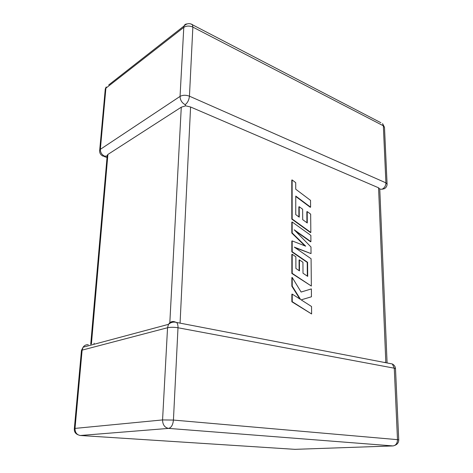 <?xml version="1.0" encoding="UTF-8"?>
<svg xmlns="http://www.w3.org/2000/svg" width="473" height="473" viewBox="0 0 473 473"><rect width="100%" height="100%" fill="white"/><g stroke="black" fill="none" stroke-linecap="round" stroke-linejoin="round"><path stroke-width="0.71" d="M90.851 345.036L91.159 345.054M171.794 322.432L169.819 322.752M107.17 155.83L107.903 154.435L181.277 107.194L185.635 105.834L190.584 106.993L378.571 187.805L379.766 188.987L387.085 362.962M99.614 150.727L99.72 150.006C99.33 152.809 100.459 154.866 103.096 156.167L107.152 156.09M185.191 104.675C187.604 102.771 189.023 99.945 189.448 96.19L385.915 182.85L383.343 125.794L192.86 27.103L189.448 96.19C185.901 94.896 182.767 94.967 180.053 96.403L183.784 27.375L105.905 88.179L100.353 149.338L180.053 96.403C180.195 100.14 181.904 102.895 185.191 104.675L185.635 105.834M381.948 189.259L384.378 188.715C386.134 187.639 387.032 186.12 387.085 184.168L385.915 182.85C385.791 185.895 384.466 188.029 381.948 189.259L379.772 189.076M310.595 207.156L310.53 200.369L295.743 189.218L295.726 182.673L292.125 179.929L292.166 218.999L310.832 232.45L310.66 214.133L307.196 211.585L307.284 222.99L302.69 219.667L302.631 209.226L299.202 206.707L299.249 217.166L295.755 214.612L295.761 196.07L310.595 207.156L310.241 207.286L295.761 196.472M292.125 179.929L291.782 180.083L291.811 219.135L310.477 232.574L310.832 232.45M292.166 218.999L291.811 219.135M307.196 211.585L306.841 211.721L306.924 222.736M299.202 206.707L298.853 206.843L298.895 216.906M292.166 221.991L292.178 232.947L305.7 246.179L292.184 240.905L292.196 251.731L307.592 262.296L307.704 276.38L303.004 273.24L302.939 262.279L299.427 259.896L299.474 270.881L295.897 268.469L295.867 256.774L292.196 254.279L292.213 273.359L311.346 286.053L311.086 258.737L294.301 247.125L311.033 253.599L310.974 246.971L294.182 229.766L310.921 241.65L310.862 235.4L292.166 221.991L291.811 222.121L291.817 233.071L304.902 245.871M292.178 232.947L291.817 233.071M292.184 240.905L291.823 241.029L291.835 251.849L307.231 262.403L307.338 276.137M292.196 251.731L291.835 251.849M307.592 262.296L307.231 262.403M299.427 259.896L299.066 260.002L299.107 270.639M292.196 254.279L291.835 254.397L291.853 273.465L311.346 286.053M292.213 273.359L291.853 273.465M295.14 247.71L311.033 253.599M295.389 230.995L310.566 241.768L310.921 241.65M311.37 288.92L301.118 292.054L292.219 277.474L292.225 286.112L300.562 299.45L292.231 294.117L292.237 301.697L291.871 301.792L311.606 313.966L311.536 306.504L301.153 299.858L311.447 296.784L311.37 288.92L301.106 292.042M292.237 301.697L311.606 313.966M292.219 277.474L291.853 277.574L291.859 286.212L299.852 298.995M292.225 286.112L291.859 286.212M292.231 294.117L291.865 294.212L291.871 301.792M82.03 351.126L81.462 350.41L82.119 350.126L83.1 347.212L168.506 324.342C170.924 322.225 173.644 321.61 176.66 322.485C177.635 323.692 178.079 325.448 177.996 327.759C174.005 327.133 170.522 327.121 167.548 327.73L82.119 350.126L75.012 428.402L162.564 419.929L167.548 327.73L168.506 324.342C169.854 322.166 171.705 321.256 174.052 321.605L176.66 322.485L392.354 363.979L394.269 368.195L177.996 327.759L173.431 420.065L397.491 439.654L394.269 368.195L395.505 368.774L398.745 439.908L397.491 439.654C397.367 443.361 395.871 445.454 393.004 445.927L168.571 428.396L80.321 435.497L294.957 449.344L393.004 445.927M74.982 428.822L74.35 428.514L81.462 350.41L83.1 347.212C84.413 345.325 86.163 344.504 88.333 344.752M107.903 154.435L91.419 343.918M169.819 322.734L181.277 107.194M384.856 362.241L384.868 362.537M190.584 106.993L180.089 322.769M385.826 362.43L378.571 187.805M94.032 344.285L94.127 343.191M168.571 428.396C171.297 427.693 172.911 424.92 173.431 420.065L162.564 419.929C162.7 424.784 164.705 427.604 168.571 428.396M79.754 435.432L80.321 435.497C76.774 434.858 75.006 432.493 75.012 428.402L74.35 428.514C74.054 431.471 75.254 433.546 77.939 434.746M295.459 449.326L294.472 449.315M390.592 363.642L392.354 363.979C394.316 365.05 395.369 366.646 395.505 368.774M105.668 90.822L105.278 88.942L99.72 150.006L100.353 149.338C100.377 152.613 101.92 154.943 104.976 156.321M105.278 88.942L106.218 86.908L105.278 88.942M108.701 84.963L184.068 25.962L183.784 27.375C186.421 25.731 189.448 25.637 192.86 27.103L192.393 24.584C189.283 23.011 186.51 23.467 184.068 25.962C184.618 24.62 185.617 23.952 187.06 23.952M384.49 127.314L382.58 123.601L383.343 125.794L384.49 127.314L387.085 184.168M190.708 23.863L380.877 122.714M107.022 157.515L104.356 156.598M394.92 445.33C397.397 444.336 398.674 442.527 398.745 439.908M107.235 155.114L90.727 344.238"/></g></svg>
